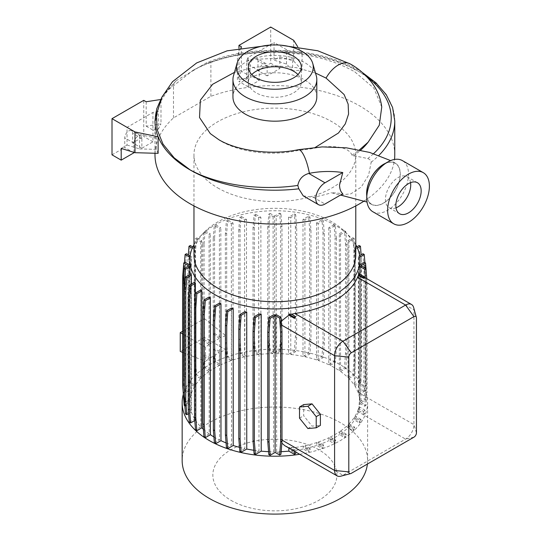 <?xml version="1.0" encoding="UTF-8"?>
<svg xmlns="http://www.w3.org/2000/svg" width="541" height="541" viewBox="0 0 541 541"><rect width="100%" height="100%" fill="white"/><g stroke="black" fill="none" stroke-linecap="round" stroke-linejoin="round"><path stroke-width="0.41" stroke-dasharray="2.71 2.03" d="M366.751 195.781A23.804 13.741 120 0 0 371.552 204.383A23.804 13.741 120 0 0 389.899 198.006A23.804 13.741 120 0 0 400.286 174.053A23.804 13.741 120 0 0 395.356 163.159A23.804 13.741 120 0 0 385.983 163.098M210.293 133.607L220.329 140.809C239.704 152.244 270.662 156.248 296.826 150.723L311.305 148.782C324.018 146.036 347.491 143.947 352.042 155.267L353.401 155.835A101.485 58.59 180 0 1 367.684 158.601C369.746 159.21 370.91 160.413 371.18 162.212L368.59 175.21L361.226 187.078L350.872 193.84L339.937 194.997L331.335 192.752A58.029 33.501 180 0 1 342.764 193.759M251.802 74.55A26.462 15.276 0 0 0 248.42 82.022A26.462 15.276 0 0 0 256.17 92.822A26.462 15.276 0 0 0 284.999 96.136A26.462 15.276 0 0 0 301.337 82.022A26.462 15.276 0 0 0 297.949 74.55M316.248 75.659A41.934 24.21 0 0 0 304.529 62.492A41.934 24.21 0 0 0 262.054 56.562A41.934 24.21 0 0 0 233.509 75.659M316.81 96.967A41.934 24.21 0 0 0 304.529 79.852A41.934 24.21 0 0 0 258.828 74.604A41.934 24.21 0 0 0 232.948 96.967M315.437 147.308L311.305 148.782M359.927 265.746A85.052 49.103 0 0 0 359.907 264.732L359.907 401.686A85.052 49.103 0 0 0 358.771 394.619L358.771 257.665A85.052 49.103 0 0 0 358.365 256.387L358.365 393.334A85.052 49.103 0 0 0 355.058 386.321L355.058 249.367A85.052 49.103 0 0 0 354.355 248.258L354.355 385.212A85.052 49.103 0 0 0 348.918 378.531L348.918 241.584A85.052 49.103 0 0 0 347.958 240.623L347.958 377.577A85.052 49.103 0 0 0 340.546 371.491L340.546 234.544A85.052 49.103 0 0 0 339.349 233.719L339.349 370.673A85.052 49.103 0 0 0 335.014 367.975A85.052 49.103 0 0 0 330.199 365.398L330.199 228.451A85.052 49.103 0 0 0 328.772 227.761L334.047 224.718L335.359 225.475L330.199 228.451M355.789 244.721A85.052 49.103 0 0 0 348.769 235.545A85.052 49.103 0 0 0 335.014 225.13A85.052 49.103 0 0 0 200.982 235.545A85.052 49.103 0 0 0 193.969 244.721M213.911 436.939A85.052 49.103 0 0 0 214.736 437.419A85.052 49.103 0 0 0 219.551 439.989L219.551 303.041M226.07 442.91A85.052 49.103 0 0 0 231.548 444.952L231.548 307.998M239.501 447.353A85.052 49.103 0 0 0 244.83 448.638L244.83 311.684M253.81 450.268A85.052 49.103 0 0 0 258.99 450.937L258.99 313.983M268.566 451.667A85.052 49.103 0 0 0 273.577 451.796L273.577 314.842M281.164 451.667A85.052 49.103 0 0 1 276.634 451.789L276.634 314.842M288.874 448.043L288.874 447.279L294.656 450.619L295.927 450.416L295.799 452.039M281.239 321.239L280.4 324.39L280.4 439.157L281.841 443.147M284.884 445.743L288.874 447.279M291.525 314.199L291.092 313.949M359.921 274.267L359.921 403.451A85.052 49.103 0 0 1 358.825 410.585L359.745 393.348L359.745 278.581C359.792 274.794 359.481 273.503 358.825 274.7L358.825 273.631M364.675 277.432L359.339 274.348L358.825 274.7L364.729 278.108M231.014 500.357A62.032 35.814 0 0 0 318.744 500.357A62.032 35.814 0 0 0 318.744 449.706A62.032 35.814 0 0 0 231.014 449.706A62.032 35.814 0 0 0 231.014 500.357M367.407 464.043A92.721 53.532 0 0 0 367.603 460.56A92.721 53.532 0 0 0 340.445 422.71A92.721 53.532 0 0 0 239.393 411.106A92.721 53.532 0 0 0 182.155 460.56M299.673 454.278A92.721 53.532 0 0 0 367.603 402.693A92.721 53.532 0 0 0 340.445 364.844A92.721 53.532 0 0 0 246.297 351.772A92.721 53.532 0 0 0 183.318 394.24M355.789 255.027A80.913 46.715 0 0 0 345.172 231.9A80.913 46.715 0 0 0 332.086 221.993A80.913 46.715 0 0 0 204.579 231.9A80.913 46.715 0 0 0 193.969 255.027M217.665 187.869A80.913 46.715 0 0 0 305.841 197.992A80.913 46.715 0 0 0 355.789 154.834A80.913 46.715 0 0 0 332.086 121.806A80.913 46.715 0 0 0 243.917 111.676A80.913 46.715 0 0 0 193.969 154.834A80.913 46.715 0 0 0 217.665 187.869M372.864 211.754A29.532 17.048 120 0 0 387.633 210.293A29.532 17.048 120 0 0 406.92 184.271A29.532 17.048 120 0 0 402.396 160.609M410.558 182.635A17.894 10.333 120 0 0 407.021 176.711A17.894 10.333 120 0 0 398.075 177.597A17.894 10.333 120 0 0 386.382 193.367A17.894 10.333 120 0 0 389.128 207.703A17.894 10.333 120 0 0 396.026 207.805M366.751 193.414A23.621 13.64 120 0 0 383.454 203.058A23.621 13.64 120 0 0 400.157 174.128A23.621 13.64 120 0 0 383.454 164.478M315.498 73.042L296.373 67.672L275.261 65.704L254.06 67.321L234.456 72.352M156.491 114.381L160.251 102.033L167.784 90.293L192.907 70.418A116.356 67.179 180 0 1 354.828 71.899A116.356 67.179 180 0 1 354.855 71.912L373.838 88.102L381.757 107.023M364.377 200.894A119.892 69.221 0 0 0 394.504 159.446M394.768 154.834A119.892 69.221 0 0 0 359.65 105.894A119.892 69.221 0 0 0 210.889 96.305L173.492 117.891A119.892 69.221 0 0 0 154.99 154.834M303.21 195.842L313.28 197.262A119.892 69.221 0 0 0 331.335 192.752M158.114 153.346L156.308 149.384L156.308 138.083A119.892 69.221 180 0 1 154.99 127.832A119.892 69.221 180 0 1 158.344 111.568L152.934 112.4L127.04 127.351L127.04 145.029L121.198 148.41M133.931 152.366L133.931 143.142A5.613 3.239 -60 0 1 136.379 137.495A5.613 3.239 -60 0 1 140.707 135.994A5.613 3.239 -60 0 1 141.87 138.564L141.87 148.207L152.934 141.816L152.934 130.083L158.344 129.245L158.344 111.568M158.344 129.245A119.892 69.221 180 0 1 160.981 123.896L146.185 126.188L146.185 101.755M154.99 121.035A119.892 69.221 0 0 1 160.981 99.463L160.981 123.896M173.492 117.891L173.492 84.044L176.116 80.731L206.459 62.817L210.889 62.452L210.889 96.305M246.703 78.235A119.892 69.221 0 0 0 237.431 79.757L237.431 55.324A119.892 69.221 0 0 1 302.094 53.667L302.094 70.222L292.634 70.682L292.634 59.375A119.892 69.221 0 0 0 246.703 60.551L246.703 78.235L248.15 75.111L248.15 86.844L259.213 80.453L259.213 70.81A5.613 3.239 -60 0 1 261.668 65.163A5.613 3.239 -60 0 1 265.989 63.662A5.613 3.239 -60 0 1 267.153 66.232L267.153 75.875L279.886 68.518L270.703 63.216L270.703 27.05M352.042 155.267L359.42 149.911M191.386 284.039L191.386 412.059L188.626 413.655M185.489 413.946L190.987 410.775L190.987 273.827M214.392 442.971L219.551 439.989M268.796 454.555L273.577 451.796M357.418 248.008L355.058 249.367M356.871 246.804L354.355 248.258M354.355 385.212L359.143 382.446L360.455 383.204L361.489 368.935L361.489 259.328L360.178 258.571L359.143 245.499M361.489 259.328L361.131 254.791M361.489 368.935L360.178 368.178L360.178 258.571M359.143 382.446L360.178 368.178M360.455 383.204L355.058 386.321M318.203 223.494A85.052 49.103 0 0 0 316.539 222.939L321.976 219.802L323.288 220.559L318.203 223.494L318.203 360.441L323.288 357.506L324.323 343.237L324.323 233.631L323.288 220.559M324.323 233.631L323.011 232.873L321.976 219.802M324.323 343.237L323.011 342.48L323.011 232.873M323.288 357.506L321.976 356.749L323.011 342.48M316.539 222.939L316.539 359.887L321.976 356.749M334.379 440.868L335.69 440.11L335.474 442.876L334.162 443.634L334.379 440.868L328.928 437.716L328.928 440.611L334.162 443.634M335.474 442.876L330.348 439.921L330.348 437.027L335.69 440.11M274.645 352.969L270.108 350.352L269.073 336.076L269.073 226.476L270.108 213.397L274.645 216.021L274.645 352.969L279.643 350.081L280.684 335.812L280.684 226.206L279.643 213.134L274.645 216.021M270.108 213.397L268.796 214.155L273.117 216.65A85.052 49.103 0 0 1 276.18 216.65L280.955 213.891L279.643 213.134M269.073 226.476L267.761 227.234L268.796 214.155M269.073 336.076L267.761 336.833L267.761 227.234M270.108 350.352L268.796 351.109L267.761 336.833M273.117 216.65L273.117 353.604L268.796 351.109M219.403 365.473L214.283 362.517L213.35 349.702L219.403 352.59L219.403 365.473A85.052 49.103 0 0 0 210.28 370.754L210.28 357.865L204.187 354.964L202.875 355.721L209.083 358.683L209.083 371.579L203.808 368.536L202.875 355.721M214.662 348.952L215.595 361.76L220.829 364.783L220.829 351.887L214.662 348.952L213.35 349.702M215.595 361.76L214.283 362.517M213.249 238.642L213.249 334.162L214.561 333.405L214.561 237.884L213.249 238.642L214.283 225.57L219.403 228.525A85.052 49.103 0 0 1 220.829 227.835L215.595 224.813L214.283 225.57M214.561 333.405L220.829 337.658L220.829 227.835M214.561 237.884L215.595 224.813M213.249 334.162L219.403 338.335L219.403 228.525M190.107 255.873L191.325 256.576A85.052 49.103 0 0 0 190.932 257.861L189.945 257.293M190.932 257.861L190.932 394.808L185.11 391.447L186.422 390.69L185.387 376.421L185.387 266.814L184.075 267.572L184.467 262.574M185.387 266.814L186.422 253.743M185.387 376.421L184.075 377.178L184.075 267.572M185.11 391.447L184.075 377.178M186.422 390.69L191.325 393.523L191.325 256.576M195.402 294.683L195.402 420.181L194.78 420.54M189.303 422.19L194.699 419.072L194.699 282.125M226.469 447.887L231.548 444.952M353.368 427.877L354.68 427.12L354.463 429.892L353.151 430.643L353.368 427.877L348.066 424.82L348.066 427.708L353.151 430.643M354.463 429.892L349.026 426.748L349.026 423.86L354.68 427.12M348.918 378.531L354.227 375.468L355.261 361.199L355.261 251.592L354.227 238.52L348.918 241.584M354.227 238.52L352.915 237.763L347.958 240.623M355.261 251.592L353.956 250.835L352.915 237.763M355.261 361.199L353.956 360.441L353.956 250.835M354.227 375.468L352.915 374.71L353.956 360.441M347.958 377.577L352.915 374.71M304.921 219.808A85.052 49.103 0 0 0 303.001 219.403L308.613 216.163L309.919 216.921L304.921 219.808L304.921 356.756L309.919 353.868L310.96 339.599L310.96 229.993L309.919 216.921M310.96 229.993L309.648 229.235L308.613 216.163M310.96 339.599L309.648 338.842L309.648 229.235M309.919 353.868L308.613 353.117L309.648 338.842M303.001 219.403L303.001 356.357L308.613 353.117M295.704 316.992L291.092 314.328M294.602 451.35L294.656 450.619M295.927 450.416L291.092 447.63L291.092 450.896L295.677 453.547M260.884 217.313A85.052 49.103 0 0 0 258.659 217.543L254.074 214.899L255.386 214.141L260.884 217.313L260.884 354.26L255.386 351.089L254.351 336.82L254.351 227.213L255.386 214.141M254.351 227.213L253.039 227.971L254.074 214.899M254.351 336.82L253.039 337.577L253.039 227.971M255.386 351.089L254.074 351.846L253.039 337.577M258.659 217.543L258.659 354.49L254.074 351.846M210.28 370.754L205.12 367.779L204.187 354.964M205.12 367.779L203.808 368.536M202.774 244.66L202.774 340.174L204.085 339.417L204.085 243.903L202.774 244.66L203.808 231.582L209.083 234.632A85.052 49.103 0 0 1 210.28 233.807L205.12 230.824L203.808 231.582M204.085 339.417L210.28 343.616L210.28 233.807M204.085 243.903L205.12 230.824M202.774 340.174L209.083 344.455L209.083 234.632M363.586 411.505L364.945 410.152L364.648 413.946L363.336 414.704L363.586 411.505L358.433 408.529L358.433 411.87L363.336 414.704M358.825 410.585L364.648 413.946M358.825 406.622L364.945 410.152M190.932 394.808A85.052 49.103 0 0 0 189.837 401.943L189.837 264.995A85.052 49.103 0 0 0 189.823 265.746M189.837 401.943L185.056 399.184L184.021 384.915L184.021 275.308L185.056 262.236M184.021 275.308L182.709 276.066M184.021 384.915L182.709 385.672M183.467 396.086L183.169 392.036M185.056 399.184L183.744 399.941M188.748 265.881L188.748 402.829L183.771 399.961M195.402 420.181A85.052 49.103 0 0 0 200.833 426.863L200.833 289.908M200.833 426.863L195.524 429.926M244.83 448.638L239.832 451.519M322.26 445.743L323.572 444.986L323.349 447.752L322.037 448.509L322.26 445.743L316.728 442.552L316.728 445.446L322.037 448.509M323.572 444.986L318.385 441.997L318.385 444.885L323.349 447.752M361.009 265.611L361.009 402.565L365.547 399.941L366.582 385.672L366.582 276.404M366.291 272.353L365.98 268.485M366.582 276.066L365.27 275.308L364.235 262.236M366.582 385.672L365.27 384.915L365.27 275.308M365.547 399.941L364.235 399.184L365.27 384.915M359.907 401.686L364.235 399.184M359.921 403.451L364.695 406.21L365.73 393.131L365.73 283.525L367.041 282.767L366.744 278.622M365.73 283.525L365.317 277.804M365.73 393.131L367.041 392.374L367.041 282.767M364.695 406.21L366.007 405.452L367.041 392.374M340.546 371.491L345.78 368.468L346.815 354.199L346.815 244.593L345.78 231.521L340.546 234.544M345.78 231.521L344.468 230.764L339.349 233.719M346.815 244.593L345.503 243.835L344.468 230.764M346.815 354.199L345.503 353.442L345.503 243.835M345.78 368.468L344.468 367.711L345.503 353.442M339.349 370.673L344.468 367.711M290.767 217.509A85.052 49.103 0 0 0 288.536 217.279L294.358 213.918L295.67 214.676L290.767 217.509L290.767 354.456L295.67 351.63L296.705 337.354L296.705 227.747L295.67 214.676M296.705 227.747L295.393 226.997L294.358 213.918M296.705 337.354L295.393 336.597L295.393 226.997M295.67 351.63L294.358 350.872L295.393 336.597M288.536 217.279L288.536 354.233L294.358 350.872M246.507 219.457A85.052 49.103 0 0 0 244.593 219.862L239.805 217.097L241.117 216.339L246.507 219.457L246.507 356.404L241.117 353.293L240.076 339.018L240.076 229.411L241.117 216.339M240.076 229.411L238.764 230.168L239.805 217.097M240.076 339.018L238.764 339.775L238.764 230.168M241.117 353.293L239.805 354.044L238.764 339.775M244.593 219.862L244.593 356.81L239.805 354.044M201.692 240.731A85.052 49.103 0 0 0 200.731 241.692L195.294 238.554L196.606 237.797L201.692 240.731L201.692 377.686L196.606 374.744L195.571 360.475L195.571 250.868L196.606 237.797M195.571 250.868L194.26 251.626L195.294 238.554M195.571 360.475L194.26 361.232L194.26 251.626M196.606 374.744L195.294 375.501L194.26 361.232M200.731 241.692L200.731 378.646L195.294 375.501M344.854 434.849L346.166 434.092L345.949 436.858L344.637 437.615L344.854 434.849L339.478 431.745L339.478 434.639L344.637 437.615M346.166 434.092L340.668 430.92L340.668 433.814L345.949 436.858M184.454 393.118L184.481 290.882M184.846 405.818L185.516 406.21L184.481 393.131M189.844 274.483L189.844 403.708L185.516 406.21M188.748 402.829L184.21 405.452M203.369 429.284A85.052 49.103 0 0 0 209.205 433.902L209.205 296.948M209.205 433.902L203.971 436.925M258.99 450.937L254.087 453.764M276.634 451.789L280.962 454.284M359.792 257.076L358.771 257.665M359.616 255.663L358.365 256.387M358.771 394.619L364.262 391.447L365.297 377.172L365.297 267.572L363.985 266.814L362.95 253.736M365.297 267.572L364.905 262.622M365.297 377.172L363.985 376.414L363.985 266.814M364.262 391.447L362.95 390.69L363.985 376.414M358.365 393.334L362.95 390.69M330.199 365.398L335.359 362.423L336.401 348.154L336.401 238.547L335.089 237.79L334.047 224.718M336.401 238.547L335.359 225.475M336.401 348.154L335.089 347.396L335.089 237.79M335.359 362.423L334.047 361.665L335.089 347.396M328.772 227.761L328.772 364.708L334.047 361.665M359.664 420.161L360.975 419.403L360.759 422.169L359.447 422.927L359.664 420.161L354.443 417.152L354.443 420.039L359.447 422.927M360.975 419.403L355.146 416.036L355.146 418.93L360.759 422.169M288.536 354.233A85.052 49.103 0 0 0 276.18 353.598L280.955 350.838L281.996 336.57L281.996 226.963L280.955 213.891M281.996 226.963L280.684 226.206M281.996 336.57L280.684 335.812M280.955 350.838L279.643 350.081M276.18 353.598L276.18 216.65M233.022 223A85.052 49.103 0 0 0 231.365 223.555L226.402 220.687L227.714 219.93L233.022 223L233.022 359.948L227.714 356.884L226.679 342.615L226.679 233.009L227.714 219.93M226.679 233.009L225.367 233.766L226.402 220.687M226.679 342.615L225.367 343.373L225.367 233.766M227.714 356.884L226.402 357.642L225.367 343.373M231.365 223.555L231.365 360.502L226.402 357.642M192.812 246.96L195.308 248.4A85.052 49.103 0 0 0 194.611 249.509L192.271 248.163M200.731 378.646A85.052 49.103 0 0 0 195.308 385.348L190.31 382.467L189.276 368.191L189.276 258.584L187.964 259.342L188.315 254.838M189.276 258.584L190.31 245.513M189.276 368.191L187.964 368.948L187.964 259.342M190.31 382.467L188.998 383.217L187.964 368.948M194.611 249.509L194.611 386.463L188.998 383.217M195.308 385.348L195.308 248.4M308.857 449.334L310.169 448.577L309.952 451.343L308.64 452.1L308.857 449.334L303.244 446.095L303.244 448.989L308.64 452.1M310.169 448.577L305.165 445.689L305.165 448.584L309.952 451.343M413.642 307.491A11.814 6.817 -60 0 1 413.939 309.871L413.939 424.638A11.814 6.817 -60 0 1 405.588 439.103L342.947 475.268A11.814 6.817 -60 0 1 340.742 476.202M303.69 404.6L303.69 415.738L312.042 426.125L320.394 425.382M299.518 418.152L303.69 415.738M307.87 428.54L312.042 426.125M220.829 351.887L225.665 349.689L204.464 337.456L204.464 318.649L182.709 331.207M204.464 337.456L180.248 351.44M225.665 349.689L225.665 335.576L220.829 337.658M204.464 318.649L225.665 335.576M209.083 344.455L205.506 347.214L205.506 361.327L209.083 358.683M205.506 347.214L182.709 334.054M182.709 352.401L205.506 361.327M349.026 426.748A85.052 49.103 0 0 0 354.443 420.039M349.026 423.86A85.052 49.103 0 0 0 354.443 417.152M330.348 439.921A85.052 49.103 0 0 0 339.478 434.639M330.348 437.027A85.052 49.103 0 0 0 339.478 431.745M361.009 402.565L366.007 405.452M305.165 448.584A85.052 49.103 0 0 0 316.728 445.446M305.165 445.689A85.052 49.103 0 0 0 316.728 442.552M355.146 416.036A85.052 49.103 0 0 0 357.54 411.363L358.433 408.529M355.146 418.93A85.052 49.103 0 0 0 358.433 411.87M291.092 447.63L294.899 447.529A85.052 49.103 0 0 0 303.244 446.095M291.092 450.896A85.052 49.103 0 0 0 303.244 448.989M340.668 433.814A85.052 49.103 0 0 0 348.066 427.708M340.668 430.92A85.052 49.103 0 0 0 348.066 424.82M219.403 338.335L210.28 343.616M210.28 357.865L219.403 352.59M318.385 444.885A85.052 49.103 0 0 0 328.928 440.611M318.385 441.997A85.052 49.103 0 0 0 328.928 437.716M328.772 364.708A85.052 49.103 0 0 0 318.203 360.441M316.539 359.887A85.052 49.103 0 0 0 304.921 356.756M303.001 356.357A85.052 49.103 0 0 0 290.767 354.456M273.117 353.604A85.052 49.103 0 0 0 260.884 354.26M258.659 354.49A85.052 49.103 0 0 0 246.507 356.404M244.593 356.81A85.052 49.103 0 0 0 233.022 359.948M231.365 360.502A85.052 49.103 0 0 0 220.829 364.783M209.083 371.579A85.052 49.103 0 0 0 201.692 377.686M194.611 386.463A85.052 49.103 0 0 0 191.325 393.523M189.844 403.708A85.052 49.103 0 0 0 190.987 410.775M191.386 412.059A85.052 49.103 0 0 0 194.699 419.072M353.401 155.835A102.175 58.989 0 0 0 360.624 150.161M133.931 152.785L124.748 147.483L124.748 137.84A5.613 3.239 -60 0 1 127.196 132.193A5.613 3.239 -60 0 1 131.517 130.692A5.613 3.239 -60 0 1 132.68 133.255L132.68 142.898L143.744 136.515L143.744 100.349M112.007 154.834L124.748 147.483M141.87 148.207L132.68 142.898M152.934 141.816L143.744 136.515M146.185 126.188L152.934 130.083L152.934 112.4M127.04 145.029L139.531 148.91L139.531 134.56L127.04 127.351M139.531 148.91L156.308 149.384M156.308 138.083L139.531 134.56M160.981 99.463L160.569 99.53M259.213 80.453L250.03 75.152L250.03 65.508A5.613 3.239 -60 0 1 252.478 59.862A5.613 3.239 -60 0 1 256.799 58.36A5.613 3.239 -60 0 1 257.962 60.923L257.962 70.573L270.703 63.216M248.15 86.844L238.96 81.542L250.03 75.152M267.153 75.875L257.962 70.573M238.96 48.115L238.96 81.542M279.886 68.518L279.886 56.785L274.044 60.159L274.044 42.482L248.15 57.427L248.15 75.111L241.401 71.216L241.401 46.783M279.886 56.785L293.668 61.072L293.668 40.311M292.634 70.682L286.527 64.041L274.044 60.159M286.527 64.041L286.527 49.691L274.044 42.482M241.401 71.216L237.431 79.757M240.948 47.75L237.431 55.324M292.634 59.375L286.527 49.691M248.15 57.427L246.703 60.551M293.668 61.072L302.094 70.222M302.094 53.667L297.712 46.722M296.826 150.723A23.804 6.343 78.7 0 1 298.206 149.708M371.18 162.212A119.892 69.221 0 0 0 378.849 155.45M394.768 120.988A119.892 69.221 0 0 0 359.65 72.041A119.892 69.221 0 0 0 210.889 62.452M173.492 84.044A119.892 69.221 0 0 0 154.99 120.988M367.684 158.601A116.349 67.172 0 0 0 373.601 153.63M367.495 77.437A116.349 67.172 0 0 0 357.148 70.594A116.349 67.172 0 0 0 192.907 70.418M350.169 63.919A23.804 13.748 -60 0 1 354.855 71.912M416.448 432.834L413.939 424.638L359.745 393.348M359.745 278.581L413.939 309.871L416.448 318.067M413.939 437.175L405.588 439.103L357.54 411.363M351.298 473.341L342.947 475.268L294.899 447.529M281.996 440.076L280.4 439.157M281.516 325.033L280.4 324.39M133.931 143.142L124.748 137.84M141.87 138.564L132.68 133.255M259.213 70.81L250.03 65.508M267.153 66.232L257.962 60.923M313.28 197.262L324.992 204.025M395.356 163.159L390.622 160.589M248.42 82.022L248.42 67.07M367.603 460.56L367.603 402.693M345.172 231.9L348.769 235.545M355.789 205.911L355.789 154.834M407.021 176.711L417.463 182.736M280.725 45.167L271.629 44.991M154.99 153.259L154.99 127.832M362.281 72.44L358.92 70.418C319.677 46.932 251.863 43.611 206.459 62.817M176.116 80.731L161.975 97.055M371.552 204.383L367.035 202.05M340.512 195.058L339.937 194.997M389.128 207.703L399.562 213.736M193.969 205.911L193.969 154.834M204.579 231.9L200.982 235.545M301.337 82.022L301.337 67.07M140.707 135.994L131.517 130.692M265.989 63.662L256.799 58.36"/><path stroke-width="0.81" d="M385.983 163.098A23.804 13.741 120 0 0 366.629 193.482A23.804 13.741 120 0 0 366.751 195.781M342.764 172.545L324.992 182.804A12.991 7.5 120 0 0 316.505 194.253A12.991 7.5 120 0 0 318.493 204.667A12.991 7.5 120 0 0 324.992 204.025L342.764 193.759C340.688 191.812 339.613 188.897 339.552 185.002L342.764 172.545A58.029 33.501 0 0 0 309.378 173.323A112.785 65.116 180 0 1 308.776 173.445C302.69 175.21 299.031 179.206 297.807 185.435C259.869 191.027 217.529 184.988 190.101 169.867L174.161 157.83L163.024 144.136L157.039 129.414L156.491 114.381L161.996 97.015L172.505 81.718L196.687 62.918L227.152 50.82L271.629 44.991M293.587 56.271A26.462 15.276 0 0 0 264.752 52.957A26.462 15.276 0 0 0 248.42 67.07A26.462 15.276 0 0 0 256.17 77.877A26.462 15.276 0 0 0 284.999 81.184A26.462 15.276 0 0 0 301.337 67.07A26.462 15.276 0 0 0 293.587 56.271M297.949 74.55A26.462 15.276 0 0 0 293.587 71.223A26.462 15.276 0 0 0 251.802 74.55M247.731 82.746A38.391 22.161 0 0 0 292.424 86.783A38.391 22.161 0 0 0 312.752 63.459A38.391 22.161 0 0 0 302.02 51.402A38.391 22.161 0 0 0 263.136 45.971A38.391 22.161 0 0 0 237.005 63.459A38.391 22.161 0 0 0 247.731 82.746M237.005 63.459L233.509 75.659A41.934 24.21 0 0 0 232.948 79.608A41.934 24.21 0 0 0 245.229 96.731A41.934 24.21 0 0 0 290.923 101.979A41.934 24.21 0 0 0 316.81 79.608A41.934 24.21 0 0 0 316.248 75.659L312.752 63.459M232.948 79.608L232.948 96.967A41.934 24.21 0 0 0 245.229 114.09A41.934 24.21 0 0 0 290.923 119.338A41.934 24.21 0 0 0 316.81 96.967L316.81 79.608M315.498 73.042L326.067 78.093L344.096 94.526L348.147 104.122L348.566 114.056L345.3 123.869L338.49 132.985L315.437 147.308M193.969 244.721A85.052 49.103 0 0 0 189.823 259.856A85.052 49.103 0 0 0 214.736 294.575A85.052 49.103 0 0 0 307.423 305.219A85.052 49.103 0 0 0 359.927 259.856A85.052 49.103 0 0 0 355.789 244.721M220.978 440.685L215.703 443.728L214.392 442.971L213.357 429.899L213.357 320.292L214.392 306.023L219.551 303.041A85.052 49.103 0 0 0 220.978 303.731L220.978 440.685A85.052 49.103 0 0 0 226.07 442.91M233.212 445.507L227.775 448.645L226.469 447.887L225.428 434.815L225.428 325.209L226.469 310.94L231.548 307.998A85.052 49.103 0 0 0 233.212 308.553L233.212 445.507A85.052 49.103 0 0 0 239.501 447.353M246.757 449.037L241.144 452.276L239.832 451.519L238.797 438.447L238.797 328.84L239.832 314.571L244.83 311.684A85.052 49.103 0 0 0 246.757 312.089L246.757 449.037A85.052 49.103 0 0 0 253.81 450.268M261.215 451.16L255.399 454.521L254.087 453.764L253.046 440.692L253.046 331.085L254.087 316.816L258.99 313.983A85.052 49.103 0 0 0 261.215 314.213L261.215 451.16A85.052 49.103 0 0 0 268.566 451.667M273.577 314.842A85.052 49.103 0 0 0 276.634 314.842L280.962 317.337L279.65 318.094L275.105 315.471L270.108 318.358L268.796 317.601L273.577 314.842M281.164 451.667A85.052 49.103 0 0 0 288.874 451.133L288.874 448.043M281.841 443.147L284.884 445.743L337.043 475.857A11.814 6.817 -60 0 1 334.595 470.447L334.595 355.68A11.814 6.817 -60 0 1 342.947 341.215L405.588 305.05A11.814 6.817 -60 0 1 411.498 304.461A11.814 6.817 -60 0 1 413.642 307.491L416.354 317.357A3.544 2.042 120 0 0 413.939 316.62L351.298 352.786A3.544 2.042 120 0 0 348.796 357.128L348.796 471.894A3.544 2.042 120 0 0 350.636 473.618A3.544 2.042 120 0 0 351.298 473.341L413.939 437.175A3.544 2.042 120 0 0 416.448 432.834L416.448 318.067A3.544 2.042 120 0 0 416.354 317.357M294.439 318.351L294.365 317.351L295.677 316.593L294.439 318.351L288.874 315.139L281.239 321.239M288.874 315.139L288.874 314.179A85.052 49.103 0 0 0 291.092 313.949L295.677 316.593M363.369 278.216L363.336 277.749L364.648 276.992L364.729 278.108L363.369 278.216L358.433 275.369L357.54 277.303A85.052 49.103 180 0 1 294.899 313.469L291.092 314.328M358.433 275.369L358.433 274.923A85.052 49.103 0 0 0 358.825 273.631L364.648 276.992M359.921 274.267L359.921 266.497A85.052 49.103 0 0 0 359.927 265.746L359.927 259.856M183.318 394.24A92.721 53.532 0 0 0 182.155 402.693L182.155 460.56A92.721 53.532 0 0 0 209.313 498.417A92.721 53.532 0 0 0 307.559 510.663A92.721 53.532 0 0 0 367.407 464.043M182.155 402.693A92.721 53.532 0 0 0 209.313 440.55A92.721 53.532 0 0 0 299.673 454.278M193.969 205.911L193.969 255.027A80.913 46.715 0 0 0 217.665 288.055A80.913 46.715 0 0 0 305.841 298.186A80.913 46.715 0 0 0 355.789 255.027L355.789 205.911M366.751 198.236L366.751 193.414A23.621 13.64 120 0 1 383.454 164.478L387.633 162.07A29.532 17.048 120 0 0 366.751 198.236A29.532 17.048 120 0 0 372.864 211.754L393.747 223.812A29.532 17.048 120 0 0 408.509 222.344A29.532 17.048 120 0 0 427.803 196.322A29.532 17.048 120 0 0 423.278 172.66A29.532 17.048 120 0 0 408.509 174.121A29.532 17.048 120 0 0 389.222 200.143A29.532 17.048 120 0 0 393.747 223.812M408.509 212.843A17.894 10.333 120 0 0 420.201 197.08A17.894 10.333 120 0 0 417.463 182.736A17.894 10.333 120 0 0 408.509 183.622A17.894 10.333 120 0 0 396.823 199.392A17.894 10.333 120 0 0 399.562 213.736A17.894 10.333 120 0 0 408.509 212.843M396.026 207.805A17.894 10.333 120 0 0 398.075 206.818A17.894 10.333 120 0 0 410.558 182.635M234.456 72.352L212.633 84.295L200.353 100.186L199.528 117.532L210.293 133.607L218.801 139.679C236.958 150.675 270.967 155.551 298.206 149.708A23.804 6.343 78.7 0 1 309.378 173.323M154.99 153.259L154.99 154.834A119.892 69.221 0 0 0 190.101 203.781A119.892 69.221 0 0 0 364.377 200.894M394.504 159.446A119.892 69.221 0 0 0 394.768 154.834L394.768 120.988L392.597 107.497L386.22 94.614L375.981 82.814L362.281 72.44M297.807 185.435L298.808 188.809L303.21 195.842L318.493 204.667M133.931 152.366L133.931 152.785L121.198 160.143L121.198 148.41L134.98 152.69L158.114 153.346L158.114 136.792A119.892 69.221 0 0 1 154.99 121.083L154.99 120.988A119.892 69.221 0 0 0 188.572 169.029L189.289 169.455A119.892 69.221 0 0 0 190.101 169.928A119.892 69.221 0 0 0 298.808 188.809M359.42 149.911L368.103 142.229L379.282 125.194L381.757 107.023C380.594 98.11 377.348 90.063 372.005 82.874C365.466 74.55 358.169 68.227 350.128 63.892L350.128 63.892A23.804 13.748 -60 0 1 350.169 63.919M423.278 172.66L402.396 160.609A29.532 17.048 120 0 0 387.633 162.07L383.454 164.478M190.987 273.827A85.052 49.103 0 0 0 191.386 275.112L186.801 277.756L185.489 276.999L190.987 273.827M188.626 413.655L186.801 414.704L185.489 413.946L184.454 400.874L184.454 291.268L185.766 292.025L186.801 277.756M184.454 291.268L185.489 276.999M184.454 400.874L185.766 401.632L185.766 292.025M186.801 414.704L185.766 401.632M191.386 284.039L191.386 275.112M214.392 306.023L215.703 306.781L220.978 303.731M213.357 320.292L214.669 321.05L215.703 306.781M213.357 429.899L214.669 430.656L214.669 321.05M215.703 443.728L214.669 430.656M275.105 315.471L275.105 452.425L270.108 455.312L268.796 454.555L267.761 441.476L267.761 331.876L269.073 332.634L270.108 318.358M267.761 331.876L268.796 317.601M267.761 441.476L269.073 442.234L269.073 332.634M270.108 455.312L269.073 442.234M361.131 254.791L360.455 246.256L357.418 248.008M360.455 246.256L359.143 245.499L356.871 246.804M184.467 262.574L185.11 254.5L186.422 253.743L190.107 255.873M185.11 254.5L189.945 257.293M194.699 282.125A85.052 49.103 0 0 0 195.402 283.234L190.615 286L189.303 285.242L194.699 282.125M194.78 420.54L190.615 422.947L189.303 422.19L188.268 409.118L188.268 299.511L189.58 300.269L190.615 286M188.268 299.511L189.303 285.242M188.268 409.118L189.58 409.875L189.58 300.269M190.615 422.947L189.58 409.875M195.402 294.683L195.402 283.234M226.469 310.94L227.775 311.69L233.212 308.553M225.428 325.209L226.74 325.966L227.775 311.69M225.428 434.815L226.74 435.573L226.74 325.966M227.775 448.645L226.74 435.573M294.365 317.351L288.874 314.179M288.874 451.133L294.365 454.305L294.602 451.35M294.365 454.305L295.677 453.547L295.799 452.039M363.336 277.749L358.433 274.923M184.846 405.818L184.21 405.452L183.169 392.374L183.169 282.774L184.21 268.498L185.516 269.256L189.844 266.76A85.052 49.103 0 0 1 189.823 265.746L189.823 259.856M183.169 392.036L182.709 385.672L182.709 276.066L183.744 262.994L185.056 262.236L189.823 264.989M183.744 262.994L188.748 265.881L184.21 268.498M183.771 399.961L183.467 396.086M200.833 289.908A85.052 49.103 0 0 0 201.8 290.869L196.836 293.736L195.524 292.979L200.833 289.908M201.8 290.869L201.8 427.816L196.836 430.683L195.524 429.926L194.49 416.854L194.49 307.247L195.801 308.005L196.836 293.736M194.49 307.247L195.524 292.979M194.49 416.854L195.801 417.611L195.801 308.005M196.836 430.683L195.801 417.611M239.832 314.571L241.144 315.329L246.757 312.089M238.797 328.84L240.109 329.597L241.144 315.329M238.797 438.447L240.109 439.204L240.109 329.597M241.144 452.276L240.109 439.204M365.98 268.485L365.547 262.994L361.009 265.611L366.007 268.498L364.695 269.256L359.921 266.497M366.582 276.404L366.291 272.353M365.547 262.994L364.235 262.236L359.927 264.725M366.744 278.622L366.007 268.498M365.317 277.804L364.695 269.256M183.169 282.774L184.481 283.531L185.516 269.256M184.481 290.882L184.481 283.531M183.169 392.374L184.454 393.118M189.844 274.483L189.844 266.76M209.205 296.948A85.052 49.103 0 0 0 210.408 297.773L205.282 300.728L203.971 299.971L209.205 296.948M210.408 297.773L210.408 434.721L205.282 437.683L203.971 436.925L202.936 423.846L202.936 314.247L204.248 314.997L205.282 300.728M202.936 314.247L203.971 299.971M202.936 423.846L204.248 424.604L204.248 314.997M205.282 437.683L204.248 424.604M254.087 316.816L255.399 317.574L261.215 314.213M253.046 331.085L254.358 331.843L255.399 317.574M253.046 440.692L254.358 441.449L254.358 331.843M255.399 454.521L254.358 441.449M275.105 452.425L279.65 455.042L280.684 441.97L280.684 332.363L281.996 331.606L280.962 317.337M280.684 332.363L279.65 318.094M280.684 441.97L281.996 441.213L281.996 331.606M279.65 455.042L280.962 454.284L281.996 441.213M364.905 262.622L364.262 254.493L359.792 257.076M364.262 254.493L362.95 253.736L359.616 255.663M188.315 254.838L188.998 246.27L190.31 245.513L192.812 246.96M188.998 246.27L192.271 248.163M350.636 473.618L340.742 476.202A11.814 6.817 -60 0 1 337.043 475.857M316.221 427.796L320.394 425.382L320.394 414.244L312.042 403.857L303.69 404.6L299.518 407.015L299.518 418.152L307.87 428.54L316.221 427.796L316.221 416.658L307.87 406.264L299.518 407.015M307.87 406.264L312.042 403.857M316.221 416.658L320.394 414.244M182.709 331.207L180.248 332.634L180.248 351.44L182.709 352.401M182.709 334.054L180.248 332.634M201.8 427.816A85.052 49.103 0 0 0 203.369 429.284M210.408 434.721A85.052 49.103 0 0 0 213.911 436.939M360.624 150.161A102.175 58.989 0 0 0 368.103 142.229M121.198 160.143L112.007 154.834L112.007 118.668L143.744 100.349L146.185 101.755L160.569 99.53M134.98 152.69L134.98 131.93L112.007 118.668M134.98 131.93L158.114 136.792M297.712 46.722L293.668 40.311L270.703 27.05L238.96 45.376L238.96 48.115M240.948 47.75L241.401 46.783L238.96 45.376M378.849 155.45A119.892 69.221 0 0 0 394.768 120.988M373.601 153.63A116.349 67.172 0 0 0 367.495 77.437M188.572 169.029L189.289 169.455M326.054 78.093A23.804 13.748 -60 0 1 350.128 63.892L317.743 50.766L280.725 45.167M413.939 316.62L405.588 305.05L357.54 277.303M351.298 352.786L342.947 341.215L294.899 313.469M281.516 325.033L334.595 355.68L348.796 357.128M348.796 471.894L334.595 470.447L281.996 440.076M308.776 173.445L324.992 182.804M390.622 160.589L369.645 152.427L346.396 147.821L322.125 146.902L298.206 149.708M161.975 97.055L156.755 108.788L154.99 120.988M367.035 202.05L340.512 195.058M411.498 304.461L364.675 277.432"/></g></svg>
